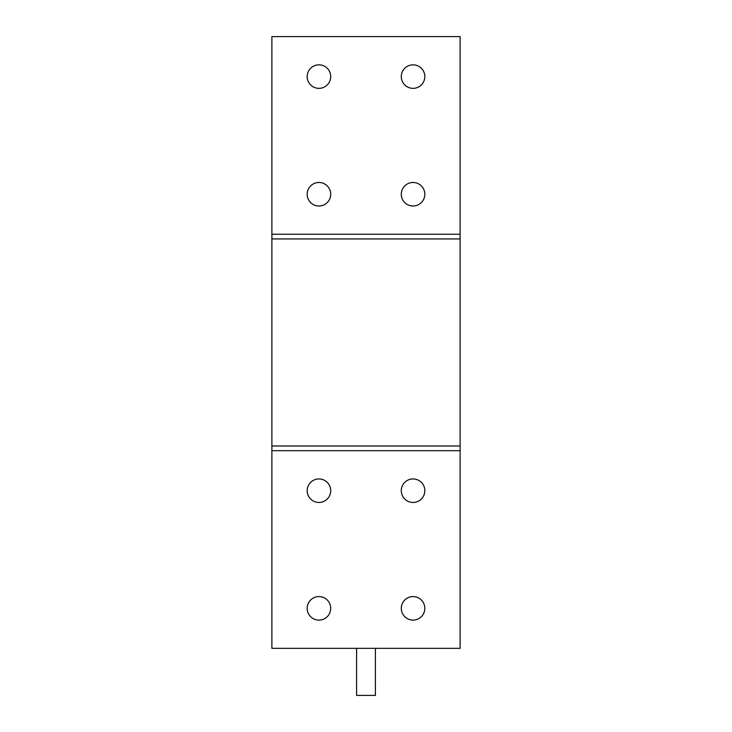 <?xml version="1.0" encoding="UTF-8"?>
<svg xmlns="http://www.w3.org/2000/svg" width="732" height="732" viewBox="0 0 732 732"><rect width="100%" height="100%" fill="white"/><g stroke="black" fill="none" stroke-linecap="round" stroke-linejoin="round"><path stroke-width="1.1" d="M356.585 648.342L356.585 695.4L375.415 695.4L375.415 648.342M318.942 64.837A11.767 11.767 0 0 0 307.175 76.595A11.767 11.767 0 0 0 318.942 88.362A11.767 11.767 0 0 0 330.708 76.595A11.767 11.767 0 0 0 318.942 64.837M413.058 64.837A11.767 11.767 0 0 0 401.292 76.595A11.767 11.767 0 0 0 413.058 88.362A11.767 11.767 0 0 0 424.825 76.595A11.767 11.767 0 0 0 413.058 64.837M318.942 182.478A11.767 11.767 0 0 0 307.175 194.245A11.767 11.767 0 0 0 318.942 206.003A11.767 11.767 0 0 0 330.708 194.245A11.767 11.767 0 0 0 318.942 182.478M413.058 182.478A11.767 11.767 0 0 0 401.292 194.245A11.767 11.767 0 0 0 413.058 206.003A11.767 11.767 0 0 0 424.825 194.245A11.767 11.767 0 0 0 413.058 182.478M318.942 596.58A11.767 11.767 0 0 0 307.175 608.347A11.767 11.767 0 0 0 318.942 620.105A11.767 11.767 0 0 0 330.708 608.347A11.767 11.767 0 0 0 318.942 596.58M413.058 596.58A11.767 11.767 0 0 0 401.292 608.347A11.767 11.767 0 0 0 413.058 620.105A11.767 11.767 0 0 0 424.825 608.347A11.767 11.767 0 0 0 413.058 596.58M318.942 478.938A11.767 11.767 0 0 0 307.175 490.705A11.767 11.767 0 0 0 318.942 502.463A11.767 11.767 0 0 0 330.708 490.705A11.767 11.767 0 0 0 318.942 478.938M413.058 478.938A11.767 11.767 0 0 0 401.292 490.705A11.767 11.767 0 0 0 413.058 502.463A11.767 11.767 0 0 0 424.825 490.705A11.767 11.767 0 0 0 413.058 478.938M460.117 234.24L460.117 36.6L271.883 36.6L271.883 234.24L460.117 234.24L460.117 648.342L271.883 648.342L271.883 450.702L460.117 450.702M271.883 234.24L271.883 450.702M271.883 238.943L460.117 238.943M271.883 445.998L460.117 445.998"/></g></svg>
